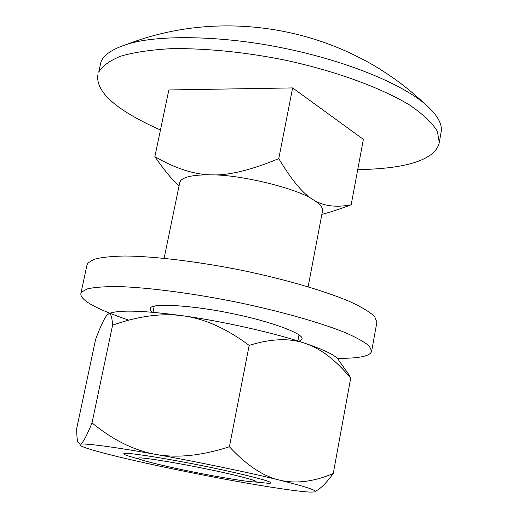 <?xml version="1.0" encoding="UTF-8"?>
<svg xmlns="http://www.w3.org/2000/svg" width="518" height="518" viewBox="0 0 518 518"><rect width="100%" height="100%" fill="white"/><g stroke="black" fill="none" stroke-linecap="round" stroke-linejoin="round"><path stroke-width="0.78" d="M128.846 320.169C96.141 309.032 80.141 300.168 80.847 293.583L81.65 292.003L87.419 288.889C94.205 287.289 104.519 286.519 118.363 286.564C148.97 287.451 195.383 293.758 237.238 302.279C276.586 310.444 316.563 321.302 343.958 332.083C356.034 337.289 364.484 341.951 369.302 346.069L371.652 351.165C371.121 353.289 368.868 354.901 364.892 356.008C359.388 357.66 350.226 358.437 337.419 358.346M299.054 341.362L301.988 339.037C304.623 333.754 268.667 320.895 233.385 313.85C195.215 305.601 153.852 302.946 150.777 307.627L149.877 308.916L151.703 312.186M371.652 351.165L376.884 322.254L374.656 316.576C369.93 312.063 361.583 307.032 349.605 301.476C322.436 290.041 282.673 278.846 243.473 270.661C201.774 262.14 155.452 256.229 124.806 256.009C110.936 256.306 100.583 257.44 93.739 259.408L87.872 263.06L87.024 264.86L80.847 293.583M339.16 360.826L337.412 358.333C332.711 354.008 321.95 349.015 305.141 343.343C276.593 333.475 223.161 321.354 183.625 315.896C144.891 310.593 120.273 309.712 109.771 313.26L108.165 314.076M139.776 459.239C127.072 455.885 121.905 453.962 124.281 453.483L124.456 453.451C126.91 452.363 162.905 457.808 199.126 465.08C231.727 471.484 267.722 480.095 270.564 482.452L270.739 483.119L268.842 483.339L254.04 481.863M124.883 458.346C153.807 465.222 198.413 474.41 233.132 480.685C268.259 487.121 301.489 492.061 311.143 492.094L314.575 491.906C318.272 490.766 306.526 486.823 279.331 480.063C249.844 472.74 195.37 461.409 155.529 454.357C114.692 446.989 83.133 442.896 80.102 444.269L79.986 445.454C84.712 448.102 99.683 452.395 124.883 458.346M316.213 490.786C320.836 488.506 326.515 482.757 333.249 473.543C313.539 481.818 295.564 483.993 279.331 480.063C263.131 476.262 246.49 465.158 229.409 446.762C201.483 455.749 176.858 458.281 155.529 454.357C134.11 450.511 112.937 440.028 92.016 422.895C86.338 436.765 82.368 443.894 80.102 444.269L77.972 442.385C77.124 439.931 76.703 435.282 76.716 428.451L95.623 339.335C100.861 325.356 104.83 317.094 107.53 314.568L108.987 313.766C110.852 313.455 112.056 317.256 112.6 325.168L92.016 422.895M229.409 446.762L249.164 345.396C226.619 328.626 204.772 318.79 183.625 315.896C162.432 312.853 138.759 315.941 112.6 325.168M344.884 368.978L348.854 374.631L350.692 378.198L333.249 473.543M350.692 378.198C336.007 360.263 320.823 348.64 305.141 343.343C289.536 337.917 270.882 338.604 249.164 345.396M164.115 258.262L179.727 182.621L180.769 180.575C184.531 176.515 194.774 174.618 211.499 174.87C240.63 174.566 298.154 188.733 313.228 199.747C319.923 203.911 323.018 207.627 322.52 210.891L308.126 286.778M138.83 457.977C141.019 457.057 175.537 462.555 205.167 468.693C233.799 474.456 260.625 481.397 255.497 481.779L254.357 481.87C249.644 482.174 219.606 477.331 193.162 471.963C168.894 467.152 140.689 460.444 138.468 458.605L138.83 457.977M439.258 142.567L441.058 132.427C442.825 123.931 436.985 114.038 423.53 102.732C395.532 80.361 339.232 59.421 284.511 48.336C226.172 36.02 159.324 34.071 127.551 44.127C112.38 49.003 103.516 54.973 100.952 62.03L98.737 72.157C102.091 66.252 109.298 60.962 120.364 56.294C133.987 52.253 151.489 49.676 172.87 48.582C208.54 48.446 245.785 52.26 284.596 60.03C331.423 70.053 377.926 86.085 409.278 104.824C422.979 114.115 432.362 122.967 437.406 131.371L439.258 142.567C438.092 147.954 434.654 152.434 428.949 156.002C415.973 164.504 392.23 169.043 357.731 169.626M160.444 130.012C116.505 110.418 95.629 92.068 97.831 74.961M321.859 214.355C330.141 212.244 339.912 209.052 351.172 204.778L363.377 139.348L292.625 87.918L168.849 89.957L154.85 156.663C164.154 170.066 172.216 179.85 179.027 186.02M292.625 87.918L278.781 158.625C250.816 170.208 228.393 175.628 211.499 174.87C194.295 174.611 175.414 168.544 154.85 156.663M278.781 158.625C291.757 180.322 303.237 194.03 313.228 199.747C323.303 206.073 335.949 207.75 351.172 204.778M109.771 313.26L108.987 313.759M337.412 358.333L348.854 374.631M297.85 340.98L299.009 334.893M154.215 306.222L152.959 312.289M423.53 102.732C345.907 29.222 227.421 5.737 127.551 44.127"/></g></svg>
